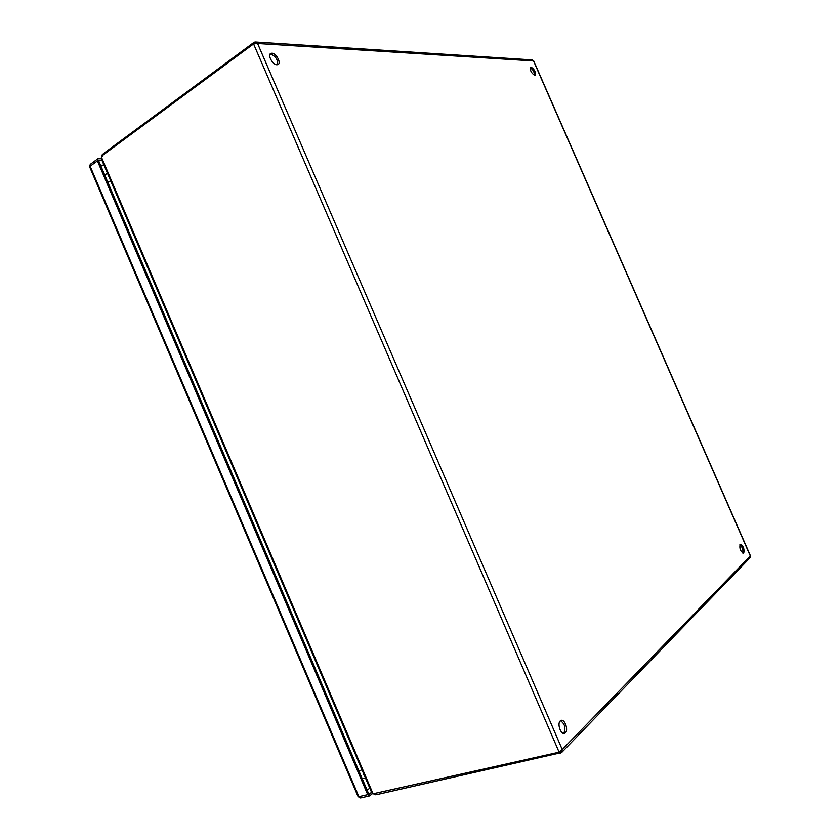 <?xml version="1.0" encoding="UTF-8"?>
<svg xmlns="http://www.w3.org/2000/svg" width="840" height="840" viewBox="0 0 840 840"><rect width="100%" height="100%" fill="white"/><g stroke="black" fill="none" stroke-linecap="round" stroke-linejoin="round"><path stroke-width="1.26" d="M276.927 64.754C272.632 64.88 267.236 54.768 270.869 53.403L271.94 53.214C276.255 53.162 281.579 63.2 277.956 64.554L276.927 64.754M277.505 64.712C278.03 59.787 275.762 56.248 270.701 54.117L270.07 54.159M565.383 732.837L564.606 733.341C560.921 735.084 556.93 723.723 560.249 720.93L560.994 720.447C564.669 718.725 568.659 729.96 565.383 732.837M563.598 733.425L563.871 733.194C565.961 727.944 564.827 723.786 560.48 720.72M534.712 75.39C531.226 73.048 529.883 70.308 530.702 67.179L531.09 67.105C534.587 69.468 535.92 72.209 535.091 75.327L534.712 75.39M743.788 552.951L743.505 553.13C740.502 551.46 739.357 548.583 740.082 544.477L740.345 544.299C743.348 545.948 744.492 548.825 743.788 552.951M534.513 75.358C534.418 72.03 532.99 69.499 530.24 67.778M742.78 553.077C743.348 549.812 742.381 547.029 739.893 544.719M533.589 60.963L532.182 59.913L255.602 42.032M561.803 752.356L750.078 557.75L750.446 555.849L562.254 749.543L561.582 752.577L377.087 794.546L376.645 793.517M254.583 43.617L254.037 42.336L255.161 42L257.586 43.512L253.565 43.943L102.931 155.117L101.042 158.203L371.952 793.212L373.055 793.8L101.325 156.922M253.565 43.943L559.125 752.189L562.254 749.543L257.586 43.512L533.537 60.953L750.278 555.901M559.125 752.189L373.055 793.8M560.059 751.632L560.69 753.081M374.787 793.895L375.175 794.787L377.087 794.546M254.037 42.336L103.541 153.531L102.113 154.854L102.417 155.558M373.59 793.874L375.175 794.787M102.113 154.854L101.682 156.398M363.09 774.963L363.93 774.407M365.631 778.397L362.03 778.281M104.853 175.34L107.3 172.883M372.382 793.674L369.59 795.921L367.731 794.661L97.409 160.881L90.132 166.247L358.88 796.667L367.731 794.661M97.409 160.881L97.755 158.823L101.189 158.55M371.553 792.267L368.939 794.462L98.406 160.23L101.829 160.052M369.768 788.099L367.154 790.283M100.569 165.312L103.982 165.113M103.541 153.531L103.908 154.403M359.006 771.183L361.925 769.713M110.733 180.936L107.688 181.997M369.38 795.974L360.749 797.916L358.071 796.572L89.691 166.982L90.489 164.189L97.524 159.002M750.446 555.849L533.694 60.9M90.248 164.378L89.66 166.887M358.103 796.646L360.528 797.969"/></g></svg>
